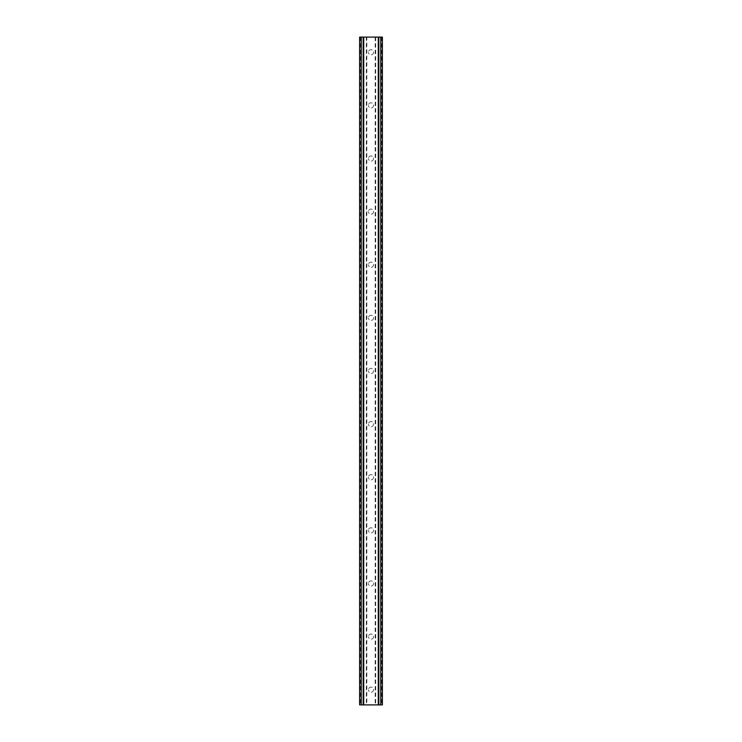 <?xml version="1.0" encoding="UTF-8"?>
<svg xmlns="http://www.w3.org/2000/svg" width="742" height="742" viewBox="0 0 742 742"><rect width="100%" height="100%" fill="white"/><g stroke="black" fill="none" stroke-linecap="round" stroke-linejoin="round"><path stroke-width="0.56" stroke-dasharray="3.71 2.78" d="M373.578 52.274A2.578 2.578 0 0 1 371 54.862A2.578 2.578 0 0 1 368.422 52.274A2.578 2.578 0 0 0 371 54.862A2.578 2.578 0 0 0 373.578 52.274A2.578 2.578 0 0 0 371 49.695A2.578 2.578 0 0 0 368.422 52.274A2.578 2.578 0 0 1 371 49.695A2.578 2.578 0 0 1 373.578 52.274M373.578 105.401A2.578 2.578 0 0 1 371 107.98A2.578 2.578 0 0 1 368.422 105.401A2.578 2.578 0 0 0 371 107.98A2.578 2.578 0 0 0 373.578 105.401A2.578 2.578 0 0 0 371 102.813A2.578 2.578 0 0 0 368.422 105.401A2.578 2.578 0 0 1 371 102.813A2.578 2.578 0 0 1 373.578 105.401M373.578 158.519A2.578 2.578 0 0 1 371 161.097A2.578 2.578 0 0 1 368.422 158.519A2.578 2.578 0 0 0 371 161.097A2.578 2.578 0 0 0 373.578 158.519A2.578 2.578 0 0 0 371 155.941A2.578 2.578 0 0 0 368.422 158.519A2.578 2.578 0 0 1 371 155.941A2.578 2.578 0 0 1 373.578 158.519M373.578 211.637A2.578 2.578 0 0 1 371 214.215A2.578 2.578 0 0 1 368.422 211.637A2.578 2.578 0 0 0 371 214.215A2.578 2.578 0 0 0 373.578 211.637A2.578 2.578 0 0 0 371 209.059A2.578 2.578 0 0 0 368.422 211.637A2.578 2.578 0 0 1 371 209.059A2.578 2.578 0 0 1 373.578 211.637M373.578 264.755A2.578 2.578 0 0 1 371 267.343A2.578 2.578 0 0 1 368.422 264.755A2.578 2.578 0 0 0 371 267.343A2.578 2.578 0 0 0 373.578 264.755A2.578 2.578 0 0 0 371 262.176A2.578 2.578 0 0 0 368.422 264.755A2.578 2.578 0 0 1 371 262.176A2.578 2.578 0 0 1 373.578 264.755M373.578 317.882A2.578 2.578 0 0 1 371 320.461A2.578 2.578 0 0 1 368.422 317.882A2.578 2.578 0 0 0 371 320.461A2.578 2.578 0 0 0 373.578 317.882A2.578 2.578 0 0 0 371 315.304A2.578 2.578 0 0 0 368.422 317.882A2.578 2.578 0 0 1 371 315.304A2.578 2.578 0 0 1 373.578 317.882M373.578 371A2.578 2.578 0 0 1 371 373.578A2.578 2.578 0 0 1 368.422 371A2.578 2.578 0 0 0 371 373.578A2.578 2.578 0 0 0 373.578 371A2.578 2.578 0 0 0 371 368.422A2.578 2.578 0 0 0 368.422 371A2.578 2.578 0 0 1 371 368.422A2.578 2.578 0 0 1 373.578 371M373.578 424.118A2.578 2.578 0 0 1 371 426.696A2.578 2.578 0 0 1 368.422 424.118A2.578 2.578 0 0 0 371 426.696A2.578 2.578 0 0 0 373.578 424.118A2.578 2.578 0 0 0 371 421.539A2.578 2.578 0 0 0 368.422 424.118A2.578 2.578 0 0 1 371 421.539A2.578 2.578 0 0 1 373.578 424.118M373.578 477.245A2.578 2.578 0 0 1 371 479.824A2.578 2.578 0 0 1 368.422 477.245A2.578 2.578 0 0 0 371 479.824A2.578 2.578 0 0 0 373.578 477.245A2.578 2.578 0 0 0 371 474.657A2.578 2.578 0 0 0 368.422 477.245A2.578 2.578 0 0 1 371 474.657A2.578 2.578 0 0 1 373.578 477.245M373.578 530.363A2.578 2.578 0 0 1 371 532.942A2.578 2.578 0 0 1 368.422 530.363A2.578 2.578 0 0 0 371 532.942A2.578 2.578 0 0 0 373.578 530.363A2.578 2.578 0 0 0 371 527.785A2.578 2.578 0 0 0 368.422 530.363A2.578 2.578 0 0 1 371 527.785A2.578 2.578 0 0 1 373.578 530.363M373.578 583.481A2.578 2.578 0 0 1 371 586.059A2.578 2.578 0 0 1 368.422 583.481A2.578 2.578 0 0 0 371 586.059A2.578 2.578 0 0 0 373.578 583.481A2.578 2.578 0 0 0 371 580.903A2.578 2.578 0 0 0 368.422 583.481A2.578 2.578 0 0 1 371 580.903A2.578 2.578 0 0 1 373.578 583.481M373.578 636.599A2.578 2.578 0 0 1 371 639.187A2.578 2.578 0 0 1 368.422 636.599A2.578 2.578 0 0 0 371 639.187A2.578 2.578 0 0 0 373.578 636.599A2.578 2.578 0 0 0 371 634.02A2.578 2.578 0 0 0 368.422 636.599A2.578 2.578 0 0 1 371 634.02A2.578 2.578 0 0 1 373.578 636.599M373.578 689.726A2.578 2.578 0 0 1 371 692.305A2.578 2.578 0 0 1 368.422 689.726A2.578 2.578 0 0 0 371 692.305A2.578 2.578 0 0 0 373.578 689.726A2.578 2.578 0 0 0 371 687.138A2.578 2.578 0 0 0 368.422 689.726A2.578 2.578 0 0 1 371 687.138A2.578 2.578 0 0 1 373.578 689.726M373.569 37.1L371.631 37.109L373.569 37.1M371.631 37.1L373.82 37.109L371.631 37.109M368.115 37.1L368.653 37.1L368.115 37.109M368.653 37.1L369.822 37.1L368.653 37.109M369.822 37.1L367.763 37.1L369.822 37.109M367.763 37.1L370.351 37.1L367.763 37.109M366.826 37.1L382.38 37.1L378.337 37.1L378.828 37.1L378.828 704.9L359.62 704.9L363.663 704.9L359.62 704.9L359.62 37.1L366.826 37.1L366.826 704.9M361.233 37.1L363.663 37.1L359.62 37.1L361.233 37.1L361.233 704.9M378.828 37.1L382.38 37.1L382.38 704.9L378.828 704.9M368.431 704.9L370.369 704.891L368.431 704.9M370.369 704.9L368.18 704.891L370.369 704.891M372.456 704.9L372.994 704.9L372.456 704.891M373.05 704.9L372.512 704.9L373.05 704.891M375.174 37.1L375.174 704.9M366.316 37.1L366.316 704.9M363.793 37.1L363.793 704.9M363.283 37.1L363.283 704.9M360.38 37.1L360.38 704.9M363.663 37.1L363.663 704.9L363.663 37.1M363.172 37.1L363.172 704.9M359.62 37.1L359.62 704.9M380.767 37.1L380.767 704.9M378.337 37.1L378.337 704.9L378.337 37.1M382.38 37.1L382.38 704.9M381.62 37.1L381.62 704.9M378.717 37.1L378.717 704.9M378.207 37.1L378.207 704.9M375.684 37.1L375.684 704.9"/><path stroke-width="1.11" d="M380.767 37.1L359.62 37.1L359.62 704.9L382.38 704.9L382.38 37.1L380.767 37.1L380.767 704.9M382.38 37.1L382.38 704.9M359.62 704.9L359.62 37.1M361.233 37.1L361.233 704.9M363.172 37.1L363.172 704.9M363.719 37.1L363.719 704.9M378.281 37.1L378.281 704.9M378.828 37.1L378.828 704.9"/></g></svg>

